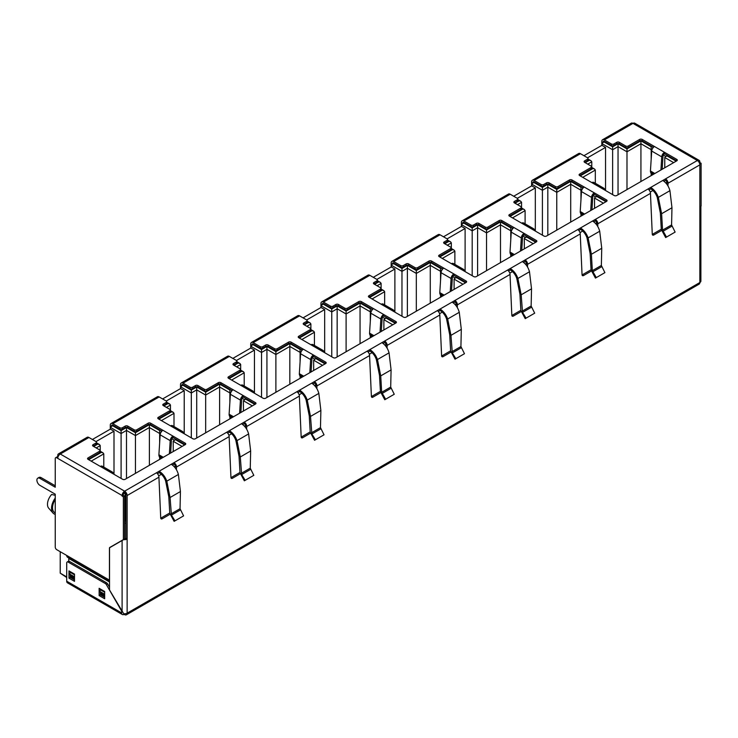 <?xml version="1.0" encoding="UTF-8"?>
<svg xmlns="http://www.w3.org/2000/svg" width="738" height="738" viewBox="0 0 738 738"><rect width="100%" height="100%" fill="white"/><g stroke="black" fill="none" stroke-linecap="round" stroke-linejoin="round"><path stroke-width="1.11" d="M55.249 495.327L51.651 494.46A9.991 5.766 120 0 0 47.481 504.303A9.991 5.766 120 0 0 48.69 508.178L52.998 513.039A12.085 6.974 120 0 0 55.249 514.349M55.249 498.067A12.085 6.974 120 0 0 51.531 508.353A12.085 6.974 120 0 0 52.998 513.039M60.221 551.701L60.221 573.158L66.706 577.503M114.003 474.313L114.003 431.186L110.386 429.101L92.388 439.488M110.386 429.101L110.386 427.357L112.979 425.263M184.223 433.769L184.223 390.651L180.607 388.557L162.609 398.944M180.607 388.557L180.607 386.813L183.199 384.719M254.444 393.234L254.444 350.107L250.828 348.013L232.83 358.41M250.828 348.013L250.828 346.279L253.42 344.176M324.665 352.69L324.665 309.563L321.048 307.478L303.05 317.866M321.048 307.478L321.048 305.735L323.641 303.632M394.885 312.146L394.885 269.029L391.269 266.935L373.271 277.322M391.269 266.935L392.007 264.167L393.778 263.743L401.97 268.475L407.376 265.357L416.324 270.523L430.272 262.47L440.531 268.383L441.13 268.042M465.106 271.612L465.106 228.485L461.49 226.391L443.492 236.787M461.49 226.391L462.228 223.623L463.999 223.199L472.191 227.931L477.597 224.813L486.545 229.979L500.493 221.926L510.751 227.848L511.351 227.498M535.327 231.068L535.327 187.941L531.711 185.856L513.713 196.243M531.711 185.856L532.439 183.089L534.22 182.664L542.412 187.387L547.817 184.269L556.766 189.435L570.714 181.382L580.963 187.304L581.572 186.954M605.547 190.524L605.547 147.397L601.931 145.312L583.933 155.7M601.931 145.312L602.66 142.545L604.44 142.12L612.632 146.853L618.038 143.735L626.986 148.892L640.935 140.838L651.184 146.761L651.792 146.41M55.249 499.515A10.664 6.153 120 0 0 54.741 512.652L55.249 512.947M96.014 441.582L114.003 431.186M166.234 401.038L184.223 390.651M236.455 360.495L254.444 350.107M306.667 319.96L324.665 309.563M376.887 279.416L394.885 269.029M447.108 238.872L465.106 228.485M517.329 198.328L535.327 187.941M587.549 157.794L605.547 147.397M125.866 521.498L124.611 520.779M651.184 175.607L651.184 173.679M651.184 159.14L651.184 146.761M640.935 181.53L640.935 140.838M652.696 174.74L651.267 173.882L650.612 172.249A3.911 2.26 120 0 1 650.436 170.976L651.7 151.041A3.911 2.26 120 0 1 654.458 146.502L642.189 139.417A1.78 1.024 0 0 0 639.68 139.417L628.241 146.023A1.78 1.024 180 0 1 625.732 146.023L619.293 142.305A1.78 1.024 0 0 0 616.784 142.305L613.887 143.975A1.78 1.024 180 0 1 611.378 143.975L604.339 139.916A3.552 2.048 -120 0 0 602.559 139.74A3.552 2.048 -120 0 0 601.83 141.364L601.83 145.368M664.763 167.775L664.763 157.498L665.491 156.474L667.272 156.05L676.165 161.188M595.317 183.301L595.317 170.081L594.579 169.057L591.562 167.913M591.775 167.434L591.775 161.797L591.037 160.773L588.02 159.629M612.632 194.62L612.632 146.853M618.038 194.749L618.038 143.735M626.986 189.583L626.986 148.892M159.648 459.396L159.648 457.468M159.648 442.929L159.648 433.455L149.39 427.533L135.441 435.586L126.493 430.42L121.097 433.538L110.386 427.357M149.39 465.318L149.39 424.627L159.648 430.549L159.648 433.455L160.7 432.846M173.218 451.564L173.218 441.287L175.847 439.211M103.781 467.089L103.781 453.87L91.189 461.139M100.23 451.222L100.23 445.586L96.189 447.92M121.097 478.409L121.097 430.641L126.493 427.514L126.493 478.538M135.441 473.372L135.441 432.68L149.39 424.627M229.869 418.852L229.869 416.924M229.869 402.394L229.869 392.911L219.61 386.989L205.662 395.042L196.714 389.876L191.317 392.994L180.607 386.813M219.61 424.774L219.61 384.092L229.869 390.005L229.869 392.911L230.92 392.302M243.439 411.02L243.439 400.743L246.068 398.668M174.002 426.546L174.002 413.326L161.41 420.595M170.45 410.679L170.45 405.042L166.41 407.376M191.317 437.865L191.317 390.098L196.714 386.98L196.714 437.994M205.662 432.828L205.662 392.146L219.61 384.092M300.089 378.317L300.089 376.38M300.089 361.851L300.089 352.367L289.831 346.454L275.883 354.508L266.935 349.342L261.538 352.46L250.828 346.279M289.831 384.23L289.831 343.548L300.089 349.471L300.089 352.367L301.141 351.758M311.085 371.97L311.906 358.945A2.131 1.227 -60 0 1 313.41 356.463L325.67 363.539A1.78 1.024 0 0 0 326.196 362.819A1.78 1.024 0 0 0 325.67 362.09L303.355 349.203A3.911 2.26 120 0 0 300.597 353.751L299.342 373.686A3.911 2.26 120 0 0 299.508 374.959L300.172 376.583L301.593 377.413M313.659 370.476L313.659 360.209L316.288 358.124M244.213 386.002L244.213 372.782L231.631 380.052M240.671 370.144L240.671 364.498L236.63 366.841M261.538 397.321L261.538 349.554L266.935 346.436L266.935 397.45M275.883 392.284L275.883 351.602L289.831 343.548M370.31 337.773L370.31 335.845M370.31 321.307L370.31 311.833L360.052 305.91L346.104 313.964L337.155 308.798L331.749 311.916L321.048 305.735M360.052 343.696L360.052 303.004L370.31 308.927L370.31 311.833L371.362 311.224M383.88 329.941L383.88 319.665L386.509 317.589M314.434 345.458L314.434 332.248L301.842 339.517M310.892 329.6L310.892 323.964L306.851 326.297M331.749 356.786L331.749 309.019L337.155 305.892L337.155 356.915M346.104 351.749L346.104 311.058L360.052 303.004M440.531 297.229L440.531 295.301M440.531 280.763L440.531 268.383M430.272 303.152L430.272 262.47M454.101 289.397L454.101 279.121L454.839 278.097L456.61 277.673L465.512 282.811M384.655 304.923L384.655 291.704L383.917 290.68L380.909 289.536M381.112 289.056L381.112 283.42L380.374 282.396L377.358 281.252M401.97 316.242L401.97 268.475M407.376 316.371L407.376 265.357M416.324 311.205L416.324 270.523M510.751 256.695L510.751 254.758M510.751 240.228L510.751 227.848M500.493 262.608L500.493 221.926M521.738 250.339L522.559 237.313A2.131 1.227 -60 0 1 524.063 234.841L536.332 241.916A1.78 1.024 0 0 0 536.849 241.197A1.78 1.024 0 0 0 536.332 240.468L514.017 227.581A3.911 2.26 120 0 0 511.259 232.129L510.004 252.064A3.911 2.26 120 0 0 510.17 253.328L510.825 254.961L512.255 255.782M524.321 248.854L524.321 238.586L525.05 237.553L526.831 237.129L535.733 242.267M454.876 264.379L454.876 251.16L454.138 250.136L451.121 248.992M451.333 248.512L451.333 242.876L450.595 241.852L447.579 240.708M472.191 275.698L472.191 227.931M477.597 275.827L477.597 224.813M486.545 270.661L486.545 229.979M580.963 216.151L580.963 214.223M580.963 199.684L580.963 187.304M570.714 222.073L570.714 181.382M594.542 208.319L594.542 198.042L595.271 197.018L597.051 196.594L605.944 201.723M525.096 223.835L525.096 210.625L524.358 209.592L521.342 208.457M521.554 207.978L521.554 202.332L520.816 201.308L517.799 200.173M542.412 235.154L542.412 187.387M547.817 235.293L547.817 184.269M556.766 230.127L556.766 189.435M324.166 303.936L321.786 304.711M371.814 309.102L371.814 310.412M386.998 317.866L384.618 318.641M454.839 278.097L456.73 277.045M442.034 269.868L442.034 268.558M299.333 338.059L311.925 330.79L313.705 331.224L314.434 332.248M304.333 324.849L308.383 322.506L310.154 322.93L310.892 323.964M253.946 344.48L251.566 345.255M301.593 349.646L301.593 350.956M316.777 358.41L314.397 359.185M525.05 237.553L526.95 236.501M512.255 229.333L512.255 228.024M229.112 378.603L241.704 371.334L243.485 371.758L244.213 372.782M234.112 365.384L238.162 363.05L239.942 363.474L240.671 364.498M183.725 385.015L181.345 385.789M231.372 390.181L231.372 391.491M246.557 398.944L244.177 399.719M595.271 197.018L597.171 195.957M582.476 188.79L582.476 187.48M158.891 419.147L171.484 411.878L173.264 412.302L174.002 413.326M163.891 405.928L167.941 403.594L169.722 404.018L170.45 405.042M113.504 425.558L111.124 426.333M161.152 430.724L161.152 432.034M176.336 439.488L173.956 440.263M665.491 156.474L667.392 155.423M652.696 148.246L652.696 146.936M88.671 459.691L101.263 452.422L103.043 452.846L103.781 453.87M93.671 446.472L97.72 444.128L99.501 444.553L100.23 445.586M125.866 523.528L124.611 522.808M109.528 581.489L67.518 557.236A3.911 2.26 -60 0 1 66.706 555.446L56.752 549.699A2.131 1.227 60 0 1 55.249 547.089L55.249 494.192L39.917 485.346A4.262 2.463 60 0 1 36.9 480.115A4.262 2.463 60 0 1 37.786 478.169L39.04 477.44A4.262 2.463 60 0 1 41.171 477.652L55.249 485.779M37.786 478.169A4.262 2.463 60 0 1 39.917 478.381L55.249 487.228L55.249 458.667A2.131 1.227 60 0 1 55.691 457.698A2.131 1.227 60 0 1 56.752 457.8L57.758 458.381A3.552 2.048 -60 0 1 60.276 454.027A3.552 2.048 -120 0 0 58.496 453.852A3.552 2.048 -120 0 0 57.758 455.475L57.758 456.951M176.4 469.645L176.511 467.016A3.552 2.048 -120 0 0 174.002 462.661L171.234 464.257C174.712 466.481 177.092 469.885 178.393 474.469L180.432 491.536L180.044 508.713L183.587 515.88L174.961 520.862L171.428 515.106L170.063 497.523L166.806 481.167C165.211 476.748 162.664 473.436 159.168 471.222L159.224 472.643C162.166 474.506 164.316 477.292 165.653 481.01L168.808 496.822L169.768 513.214L174.122 521.351L174.961 520.862M246.621 429.101L246.732 426.472A3.552 2.048 -120 0 0 244.213 422.118L241.455 423.713C244.924 425.937 247.313 429.341 248.614 433.926L250.652 450.992L250.256 468.169L253.807 475.337L245.182 480.318L241.649 474.562L240.284 456.979L237.027 440.623C235.422 436.204 232.885 432.892 229.389 430.678L229.444 432.099C232.387 433.962 234.536 436.748 235.874 440.466L239.029 456.278L239.988 472.68L244.333 480.807L245.182 480.318M316.842 388.557L316.953 385.928A3.552 2.048 -120 0 0 314.434 381.583L311.676 383.179C315.144 385.393 317.534 388.797 318.834 393.391L320.873 410.457L320.476 427.625L324.028 434.802L315.403 439.774L311.87 434.018L310.504 416.435L307.248 400.079C305.643 395.669 303.106 392.348 299.61 390.144L299.665 391.555C302.608 393.419 304.748 396.214 306.095 399.931L309.25 415.743L310.209 432.136L314.554 440.263L315.403 439.774M387.063 348.013L387.173 345.393A3.552 2.048 -120 0 0 384.655 341.039L381.897 342.635C385.365 344.858 387.754 348.262 389.055 352.847L391.085 369.913L390.697 387.09L394.249 394.258L385.623 399.24L381.684 392.293L380.725 375.891L377.469 359.535C375.863 355.126 373.317 351.814 369.83 349.6L369.886 351.02C372.828 352.875 374.969 355.67 376.315 359.388L379.47 375.199L380.43 391.592L384.775 399.728L385.623 399.24M457.283 307.478L457.394 304.849A3.552 2.048 -120 0 0 454.876 300.495L452.117 302.091C455.586 304.314 457.975 307.718 459.276 312.303L461.305 329.369L460.918 346.546L464.47 353.714L455.844 358.696L452.311 352.939L450.946 335.356L447.68 319C446.084 314.582 443.538 311.27 440.051 309.056L440.106 310.477C443.049 312.34 445.189 315.126 446.536 318.844L449.691 334.655L450.65 351.057L454.995 359.185L455.844 358.696M527.504 266.935L527.615 264.305A3.552 2.048 -120 0 0 525.096 259.951L522.329 261.556C525.807 263.77 528.196 267.174 529.497 271.769L531.526 288.826L531.139 306.002L534.69 313.18L526.065 318.152L522.532 312.395L521.166 294.813L517.901 278.457C516.305 274.047 513.759 270.726 510.272 268.521L510.327 269.933C513.27 271.796 515.41 274.591 516.757 278.309L519.912 294.111L520.871 310.514L525.216 318.641L526.065 318.152M597.715 226.391L597.835 223.771A3.552 2.048 -120 0 0 595.317 219.417L592.549 221.013C596.027 223.236 598.417 226.64 599.717 231.225L601.747 248.291L601.359 265.459L604.902 272.636L596.286 277.608L592.346 270.671L591.387 254.269L588.121 237.913C586.525 233.503 583.979 230.191 580.492 227.977L580.548 229.389C583.49 231.252 585.631 234.047 586.978 237.765L590.132 253.577L591.083 269.97L595.437 278.097L596.286 277.608M157.443 473.676L159.224 472.643L157.443 473.676M121.669 610.981L121.595 612.891A3.552 2.048 120 0 0 122.333 614.514A3.552 2.048 120 0 0 124.113 614.339L124.611 614.625A3.552 2.048 -120 0 0 126.392 614.8A3.552 2.048 -120 0 0 127.13 613.177A3.552 2.048 180 0 1 123.689 613.712L109.824 590.474A1.421 0.821 60 0 1 109.528 589.477L109.528 548.242A1.421 0.821 60 0 1 109.824 547.596L125.866 538.334L127.13 539.054L127.13 495.53A3.552 2.048 -120 0 0 124.611 491.176A3.552 2.048 120 0 0 122.102 495.53L122.102 496.111L123.357 494.801A1.78 1.024 -60 0 1 124.611 492.624L124.611 491.176L171.234 464.257M227.655 433.132L229.444 432.099L227.655 433.132M175.192 467.846L175.257 466.287A1.78 1.024 -120 0 0 174.002 464.11L174.002 462.661L241.455 423.713M297.875 392.588L299.665 391.555L297.875 392.588M245.413 427.311L245.477 425.752A1.78 1.024 -120 0 0 244.213 423.575L244.213 422.118L311.676 383.179M368.096 352.054L369.886 351.02L368.096 352.054M315.624 386.767L315.698 385.208A1.78 1.024 -120 0 0 314.434 383.031L314.434 381.583L381.897 342.635M438.317 311.51L440.106 310.477L438.317 311.51M385.845 346.223L385.919 344.664A1.78 1.024 -120 0 0 384.655 342.487L384.655 341.039L452.117 302.091M508.537 270.966L510.327 269.933L508.537 270.966M456.066 305.68L456.13 304.121A1.78 1.024 -120 0 0 454.876 301.943L454.876 300.495L522.329 261.556M578.758 230.422L580.548 229.389L578.758 230.422M526.286 265.145L526.351 263.586A1.78 1.024 -120 0 0 525.096 261.409L525.096 259.951L592.549 221.013M226.621 432.274A3.552 2.048 60 0 1 229.14 436.628L230.948 477.458A2.131 1.227 120 0 0 231.391 478.353A2.131 1.227 120 0 0 232.461 478.242L240.21 473.768M296.842 391.74A3.552 2.048 60 0 1 299.36 396.094L301.169 436.924A2.131 1.227 120 0 0 301.611 437.809A2.131 1.227 120 0 0 302.681 437.708L310.421 433.234M367.063 351.196A3.552 2.048 60 0 1 369.581 355.55L371.389 396.38A2.131 1.227 120 0 0 371.832 397.265A2.131 1.227 120 0 0 372.893 397.164L380.642 392.69M437.283 310.652A3.552 2.048 60 0 1 439.802 315.006L441.61 355.836A2.131 1.227 120 0 0 442.053 356.731A2.131 1.227 120 0 0 443.114 356.62L450.863 352.146M507.504 270.117A3.552 2.048 60 0 1 510.023 274.462L511.831 315.292A2.131 1.227 120 0 0 512.273 316.187A2.131 1.227 120 0 0 513.334 316.076L521.083 311.611M577.725 229.573A3.552 2.048 60 0 1 580.234 233.928L582.051 274.757A2.131 1.227 120 0 0 582.494 275.643A2.131 1.227 120 0 0 583.555 275.542L591.304 271.067M596.507 224.601L596.572 223.042A1.78 1.024 -120 0 0 595.317 220.865L595.317 219.417L647.946 189.029A3.552 2.048 60 0 1 650.455 193.384L652.272 234.214A2.131 1.227 120 0 0 652.715 235.099A2.131 1.227 120 0 0 653.776 234.998L661.525 230.524M667.936 185.856L668.047 183.227A3.552 2.048 -120 0 0 665.538 178.873L662.77 180.469C666.248 182.692 668.637 186.096 669.938 190.681L671.967 207.747L671.58 224.924L675.122 232.092L666.506 237.073L662.558 230.127L661.608 213.734L658.342 197.378C656.746 192.959 654.2 189.648 650.713 187.434L650.768 188.854C653.711 190.718 655.851 193.504 657.198 197.221L660.353 213.033L661.303 229.426L665.658 237.562L666.506 237.073M648.979 189.887L650.768 188.854L648.979 189.887M647.946 189.029L662.77 180.469M699.338 162.84L699.845 161.973A3.552 2.048 120 0 0 699.107 160.34A3.552 2.048 120 0 0 697.327 160.515A3.552 2.048 60 0 1 699.845 164.869L668.047 183.227L666.792 182.498A1.78 1.024 -120 0 0 665.538 180.321L665.538 178.873L697.327 160.515L632.992 123.375A3.552 2.048 -120 0 0 631.211 123.2L602.559 139.74M236.4 363.373A1.78 1.024 0 0 0 236.926 362.644L236.926 361.196A1.78 1.024 180 0 1 236.4 361.915L233.512 363.585A1.78 1.024 0 0 0 232.987 364.314A1.78 1.024 0 0 0 233.512 365.033L236.4 363.373L236.4 361.915M239.942 371.657A1.78 1.024 0 0 0 240.468 370.928L240.468 369.48A1.78 1.024 180 0 1 239.942 370.199L228.512 376.804A1.78 1.024 0 0 0 227.987 377.533A1.78 1.024 0 0 0 228.512 378.253L239.942 371.657L239.942 370.199M253.235 344.074A1.78 1.024 -120 0 0 252.35 343.982A1.78 1.024 -120 0 0 251.981 344.794L253.235 344.074L260.274 348.133A1.78 1.024 0 0 0 262.793 348.133L265.68 346.463A1.78 1.024 180 0 1 268.189 346.463L274.628 350.181A1.78 1.024 0 0 0 277.137 350.181L288.576 343.576A1.78 1.024 180 0 1 291.086 343.576L302.303 350.052M306.621 322.829A1.78 1.024 0 0 0 307.146 322.1L307.146 320.652A1.78 1.024 180 0 1 306.621 321.381L303.733 323.05A1.78 1.024 0 0 0 303.207 323.77A1.78 1.024 0 0 0 303.733 324.499L306.621 322.829L306.621 321.381M310.163 331.113A1.78 1.024 0 0 0 310.689 330.384L310.689 328.936A1.78 1.024 180 0 1 310.163 329.665L298.733 336.26A1.78 1.024 0 0 0 298.207 336.989A1.78 1.024 0 0 0 298.733 337.718L310.163 331.113L310.163 329.665M381.306 331.427L382.127 318.401A2.131 1.227 -60 0 1 383.631 315.919L395.891 323.004A1.78 1.024 0 0 0 396.417 322.275A1.78 1.024 0 0 0 395.891 321.547L383.631 314.471A3.911 2.26 120 0 0 380.873 319.01L380.042 332.155M323.456 303.53A1.78 1.024 -120 0 0 322.571 303.438A1.78 1.024 -120 0 0 322.202 304.259L323.456 303.53L330.495 307.589A1.78 1.024 0 0 0 333.013 307.589L335.901 305.919A1.78 1.024 180 0 1 338.41 305.919L344.849 309.637A1.78 1.024 0 0 0 347.358 309.637L358.797 303.032A1.78 1.024 180 0 1 361.306 303.032L372.524 309.508M376.841 282.285A1.78 1.024 0 0 0 377.358 281.565L377.358 280.108A1.78 1.024 180 0 1 376.841 280.837L373.954 282.506A1.78 1.024 0 0 0 373.428 283.226A1.78 1.024 0 0 0 373.954 283.955L376.841 282.285L376.841 280.837M380.384 290.569A1.78 1.024 0 0 0 380.909 289.849L380.909 288.392A1.78 1.024 180 0 1 380.384 289.121L368.954 295.726A1.78 1.024 0 0 0 368.428 296.445A1.78 1.024 0 0 0 368.954 297.174L380.384 290.569L380.384 289.121M451.527 290.883L452.348 277.857A2.131 1.227 -60 0 1 453.852 275.385L466.112 282.46A1.78 1.024 0 0 0 466.628 281.731A1.78 1.024 0 0 0 466.112 281.012L453.852 273.927A3.911 2.26 120 0 0 451.093 278.475L450.263 291.611M393.677 262.986A1.78 1.024 -120 0 0 392.791 262.903A1.78 1.024 -120 0 0 392.422 263.715L393.677 262.986L400.716 267.055A1.78 1.024 0 0 0 403.234 267.055L406.121 265.385A1.78 1.024 180 0 1 408.631 265.385L415.07 269.093A1.78 1.024 0 0 0 417.579 269.093L429.018 262.497A1.78 1.024 180 0 1 431.527 262.497L442.745 268.973M447.062 241.75A1.78 1.024 0 0 0 447.579 241.022L447.579 239.573A1.78 1.024 180 0 1 447.062 240.293L444.175 241.963A1.78 1.024 0 0 0 443.649 242.691A1.78 1.024 0 0 0 444.175 243.411L447.062 241.75L447.062 240.293M450.604 250.034A1.78 1.024 0 0 0 451.121 249.306L451.121 247.857A1.78 1.024 180 0 1 450.604 248.577L439.165 255.182A1.78 1.024 0 0 0 438.649 255.911A1.78 1.024 0 0 0 439.165 256.63L450.604 250.034L450.604 248.577M463.898 222.452A1.78 1.024 -120 0 0 463.012 222.359A1.78 1.024 -120 0 0 462.643 223.171L463.898 222.452L470.936 226.511A1.78 1.024 0 0 0 473.455 226.511L476.342 224.841A1.78 1.024 180 0 1 478.851 224.841L485.29 228.559A1.78 1.024 0 0 0 487.8 228.559L499.239 221.953A1.78 1.024 180 0 1 501.748 221.953L512.965 228.429M517.283 201.206A1.78 1.024 0 0 0 517.799 200.478L517.799 199.029A1.78 1.024 180 0 1 517.283 199.758L514.395 201.419A1.78 1.024 0 0 0 513.869 202.147A1.78 1.024 0 0 0 514.395 202.876L517.283 201.206L517.283 199.758M520.825 209.491A1.78 1.024 0 0 0 521.342 208.762L521.342 207.313A1.78 1.024 180 0 1 520.825 208.042L509.386 214.638A1.78 1.024 0 0 0 508.869 215.367A1.78 1.024 0 0 0 509.386 216.096L520.825 209.491L520.825 208.042M591.959 209.804L592.78 196.778A2.131 1.227 -60 0 1 594.284 194.297L606.553 201.382A1.78 1.024 0 0 0 607.07 200.653A1.78 1.024 0 0 0 606.553 199.924L594.284 192.849A3.911 2.26 120 0 0 591.535 197.387L590.704 210.533M534.118 181.908A1.78 1.024 -120 0 0 533.233 181.816A1.78 1.024 -120 0 0 532.864 182.627L534.118 181.908L541.157 185.967A1.78 1.024 0 0 0 543.666 185.967L546.563 184.297A1.78 1.024 180 0 1 549.072 184.297L555.511 188.015A1.78 1.024 0 0 0 558.02 188.015L569.459 181.41A1.78 1.024 180 0 1 571.968 181.41L583.186 187.886M587.503 160.663A1.78 1.024 0 0 0 588.02 159.934L588.02 158.486A1.78 1.024 180 0 1 587.503 159.214L584.607 160.884A1.78 1.024 0 0 0 584.09 161.604A1.78 1.024 0 0 0 584.607 162.332L587.503 160.663L587.503 159.214M591.046 168.947A1.78 1.024 0 0 0 591.562 168.227L591.562 166.77A1.78 1.024 180 0 1 591.046 167.498L579.607 174.103A1.78 1.024 0 0 0 579.09 174.823A1.78 1.024 0 0 0 579.607 175.552L591.046 168.947L591.046 167.498M662.18 169.26L663.001 156.235A2.131 1.227 -60 0 1 664.504 153.753L676.774 160.838A1.78 1.024 0 0 0 677.29 160.109A1.78 1.024 0 0 0 676.774 159.39L664.504 152.305A3.911 2.26 120 0 0 661.746 156.853L660.925 169.989M603.084 142.305L603.084 142.093A1.78 1.024 60 0 1 603.453 141.281A1.78 1.024 60 0 1 604.339 141.364L611.378 145.432A1.78 1.024 0 0 0 613.887 145.432L616.784 143.762A1.78 1.024 180 0 1 619.293 143.762L625.732 147.471A1.78 1.024 0 0 0 628.241 147.471L639.68 140.875A1.78 1.024 180 0 1 642.189 140.875L653.407 147.351M663.942 181.244L665.538 180.321L663.942 181.244M593.721 221.787L595.317 220.865L593.721 221.787M523.5 262.331L525.096 261.409L523.5 262.331M453.28 302.875L454.876 301.943L453.28 302.875M383.059 343.41L384.655 342.487L383.059 343.41M312.838 383.954L314.434 383.031L312.838 383.954M242.618 424.498L244.213 423.575L242.618 424.498M172.397 465.032L174.002 464.11L172.397 465.032M96.484 442.274L96.484 443.722A1.78 1.024 180 0 1 95.958 444.451L93.071 446.121A1.78 1.024 180 0 1 92.554 445.392A1.78 1.024 180 0 1 93.071 444.673L95.958 443.003A1.78 1.024 0 0 0 96.484 442.274A1.78 1.024 0 0 0 95.958 441.545L88.92 437.486A3.552 2.048 60 0 0 87.149 437.311L58.496 453.852M100.027 450.558L100.027 452.016A1.78 1.024 180 0 1 99.501 452.735L88.071 459.34A1.78 1.024 180 0 1 87.545 458.612A1.78 1.024 180 0 1 88.071 457.892L99.501 451.287A1.78 1.024 0 0 0 100.027 450.558A1.78 1.024 0 0 0 99.501 449.839L93.071 446.121L93.071 444.673M169.38 453.778L170.21 440.641A3.911 2.26 -60 0 1 172.969 436.093L185.229 443.178A1.78 1.024 180 0 1 185.755 443.898A1.78 1.024 180 0 1 185.229 444.627L172.969 437.542A2.131 1.227 120 0 0 171.465 440.023L170.644 453.049M161.862 431.13L150.653 424.664A1.78 1.024 0 0 0 148.135 424.664L136.705 431.26A1.78 1.024 180 0 1 134.187 431.26L127.757 427.551A1.78 1.024 0 0 0 125.239 427.551L122.351 429.212A1.78 1.024 180 0 1 119.833 429.212L112.803 425.153L111.539 425.881A1.78 1.024 60 0 1 111.908 425.07A1.78 1.024 60 0 1 112.803 425.153M166.179 403.907A1.78 1.024 0 0 0 166.705 403.188L166.705 401.73A1.78 1.024 180 0 1 166.179 402.459L163.292 404.129A1.78 1.024 0 0 0 162.766 404.858A1.78 1.024 0 0 0 163.292 405.577L166.179 403.907L166.179 402.459M169.722 412.191A1.78 1.024 0 0 0 170.247 411.472L170.247 410.024A1.78 1.024 180 0 1 169.722 410.743L158.292 417.348A1.78 1.024 0 0 0 157.766 418.068A1.78 1.024 0 0 0 158.292 418.797L169.722 412.191L169.722 410.743M240.865 412.505L241.686 399.479A2.131 1.227 -60 0 1 243.189 397.007L255.449 404.083A1.78 1.024 0 0 0 255.975 403.363A1.78 1.024 0 0 0 255.449 402.634L243.189 395.55A3.911 2.26 120 0 0 240.431 400.097L239.601 413.234M183.024 384.609A1.78 1.024 -120 0 0 182.129 384.526A1.78 1.024 -120 0 0 181.76 385.337L183.024 384.609L190.053 388.677A1.78 1.024 0 0 0 192.572 388.677L195.459 387.007A1.78 1.024 180 0 1 197.978 387.007L204.408 390.725A1.78 1.024 0 0 0 206.917 390.725L218.356 384.12A1.78 1.024 180 0 1 220.865 384.12L232.083 390.596M604.699 190.035L604.68 189.795A3.911 2.26 120 0 0 603.878 188.245A3.911 2.26 120 0 0 601.931 188.439L614.191 195.515A1.78 1.024 0 0 0 616.71 195.515L676.774 160.838L676.774 159.39M579.607 174.103L579.607 175.552L591.876 182.627A3.911 2.26 120 0 1 593.832 182.434L603.878 188.245M584.607 160.884L584.607 162.332L591.046 166.05A1.78 1.024 180 0 1 591.562 166.77M531.609 185.911L531.609 181.908A3.552 2.048 60 0 1 532.347 180.275L578.684 153.522A3.552 2.048 60 0 1 580.465 153.698L587.503 157.766A1.78 1.024 180 0 1 588.02 158.486M594.284 194.297L594.284 192.849L571.968 179.961A1.78 1.024 0 0 0 569.459 179.961L558.02 186.566A1.78 1.024 180 0 1 555.511 186.566L549.072 182.849A1.78 1.024 0 0 0 546.563 182.849L543.666 184.518A1.78 1.024 180 0 1 541.157 184.518L534.118 180.459L580.465 153.698M534.478 230.579L534.46 230.339A3.911 2.26 120 0 0 533.666 228.78A3.911 2.26 120 0 0 531.711 228.974L543.971 236.059A1.78 1.024 0 0 0 546.489 236.059L606.553 201.382L606.553 199.924M509.386 214.638L509.386 216.096L521.655 223.171A3.911 2.26 120 0 1 523.611 222.977L533.666 228.78M514.395 201.419L514.395 202.876L520.825 206.585A1.78 1.024 180 0 1 521.342 207.313M514.017 227.581L501.748 220.505A1.78 1.024 0 0 0 499.239 220.505L487.8 227.101A1.78 1.024 180 0 1 485.29 227.101L478.851 223.393A1.78 1.024 0 0 0 476.342 223.393L473.455 225.062A1.78 1.024 180 0 1 470.936 225.062L463.898 220.994L510.244 194.242L517.283 198.301A1.78 1.024 180 0 1 517.799 199.029M464.257 271.123L464.248 270.874A3.911 2.26 120 0 0 463.446 269.324A3.911 2.26 120 0 0 461.49 269.518L473.75 276.602A1.78 1.024 0 0 0 476.268 276.602L536.332 241.916L536.332 240.468M439.165 255.182L439.165 256.63L451.435 263.715A3.911 2.26 120 0 1 453.39 263.521L463.446 269.324M444.175 241.963L444.175 243.411L450.604 247.129A1.78 1.024 180 0 1 451.121 247.857M453.852 275.385L453.852 273.927L431.527 261.04A1.78 1.024 0 0 0 429.018 261.04L417.579 267.645A1.78 1.024 180 0 1 415.07 267.645L408.631 263.927A1.78 1.024 0 0 0 406.121 263.927L403.234 265.597A1.78 1.024 180 0 1 400.716 265.597L393.677 261.538L440.023 234.785L447.062 238.844A1.78 1.024 180 0 1 447.579 239.573M394.037 311.657L394.027 311.418A3.911 2.26 120 0 0 393.225 309.868A3.911 2.26 120 0 0 391.269 310.061L403.529 317.137A1.78 1.024 0 0 0 406.048 317.137L466.112 282.46L466.112 281.012M368.954 295.726L368.954 297.174L381.214 304.259A3.911 2.26 120 0 1 383.17 304.065L393.225 309.868M373.954 282.506L373.954 283.955L380.384 287.672A1.78 1.024 180 0 1 380.909 288.392M383.631 315.919L383.631 314.471L361.306 301.584A1.78 1.024 0 0 0 358.797 301.584L347.358 308.189A1.78 1.024 180 0 1 344.849 308.189L338.41 304.471A1.78 1.024 0 0 0 335.901 304.471L333.013 306.141A1.78 1.024 180 0 1 330.495 306.141L323.456 302.082L369.803 275.32L376.841 279.388A1.78 1.024 180 0 1 377.358 280.108M323.816 352.201L323.807 351.961A3.911 2.26 120 0 0 323.004 350.402A3.911 2.26 120 0 0 321.048 350.596L333.308 357.681A1.78 1.024 0 0 0 335.827 357.681L395.891 323.004L395.891 321.547M298.733 336.26L298.733 337.718L310.993 344.794A3.911 2.26 120 0 1 312.949 344.6L323.004 350.402M303.733 323.05L303.733 324.499L310.163 328.207A1.78 1.024 180 0 1 310.689 328.936M303.355 349.203L291.086 342.128A1.78 1.024 0 0 0 288.576 342.128L277.137 348.733A1.78 1.024 180 0 1 274.628 348.733L268.189 345.015A1.78 1.024 0 0 0 265.68 345.015L262.793 346.685A1.78 1.024 180 0 1 260.274 346.685L253.235 342.616L299.582 315.864L306.621 319.923A1.78 1.024 180 0 1 307.146 320.652M253.604 392.745L253.586 392.505A3.911 2.26 120 0 0 252.783 390.946A3.911 2.26 120 0 0 250.828 391.14L263.088 398.225A1.78 1.024 0 0 0 265.606 398.225L325.67 363.539L325.67 362.09M228.512 376.804L228.512 378.253L240.773 385.337A3.911 2.26 120 0 1 242.728 385.144L252.783 390.946M233.512 363.585L233.512 365.033L239.942 368.751A1.78 1.024 180 0 1 240.468 369.48M243.189 397.007L243.189 395.55L220.865 382.671A1.78 1.024 0 0 0 218.356 382.671L206.917 389.267A1.78 1.024 180 0 1 204.408 389.267L197.978 385.559A1.78 1.024 0 0 0 195.459 385.559L192.572 387.219A1.78 1.024 180 0 1 190.053 387.219L183.024 383.16L229.361 356.408L236.4 360.467A1.78 1.024 180 0 1 236.926 361.196M183.384 433.28L183.365 433.04A3.911 2.26 120 0 0 182.563 431.49A3.911 2.26 120 0 0 180.607 431.684L192.876 438.759A1.78 1.024 0 0 0 195.386 438.759L255.449 404.083L255.449 402.634M158.292 417.348L158.292 418.797L170.552 425.881A3.911 2.26 120 0 1 172.507 425.688L182.563 431.49M163.292 404.129L163.292 405.577L169.722 409.295A1.78 1.024 180 0 1 170.247 410.024M119.833 429.212L119.833 427.763L112.803 423.704L159.14 396.943L166.179 401.011A1.78 1.024 180 0 1 166.705 401.73M119.833 427.763A1.78 1.024 0 0 0 122.351 427.763L125.239 426.094A1.78 1.024 180 0 1 127.757 426.094L134.187 429.811A1.78 1.024 0 0 0 136.705 429.811L148.135 423.206A1.78 1.024 180 0 1 150.653 423.206L162.913 430.291A3.911 2.26 -60 0 0 160.155 434.83L158.901 454.765A3.911 2.26 -60 0 0 159.067 456.038L159.731 457.671L161.188 458.51M185.229 443.178L185.229 444.627L125.165 479.303A1.78 1.024 180 0 1 122.656 479.303L110.386 472.228A3.911 2.26 -60 0 1 112.342 472.034A3.911 2.26 -60 0 1 113.145 473.584L113.163 473.824M110.386 472.228L88.071 459.34L88.071 457.892M112.803 423.704A3.552 2.048 -120 0 0 111.023 423.529A3.552 2.048 -120 0 0 110.285 425.153L110.285 429.156M532.347 180.275A3.552 2.048 60 0 1 534.118 180.459M510.244 194.242A3.552 2.048 -120 0 0 508.464 194.066L462.126 220.819A3.552 2.048 60 0 1 463.898 220.994M461.388 226.455L461.388 222.452A3.552 2.048 60 0 1 462.126 220.819M440.023 234.785A3.552 2.048 -120 0 0 438.243 234.601L391.906 261.363A3.552 2.048 60 0 1 393.677 261.538M391.168 266.99L391.168 262.986A3.552 2.048 60 0 1 391.906 261.363M369.803 275.32A3.552 2.048 -120 0 0 368.031 275.145L321.685 301.907A3.552 2.048 60 0 1 323.456 302.082M320.947 307.534L320.947 303.53A3.552 2.048 60 0 1 321.685 301.907M299.582 315.864A3.552 2.048 -120 0 0 297.811 315.689L251.464 342.441A3.552 2.048 60 0 1 253.235 342.616M250.726 348.078L250.726 344.074A3.552 2.048 60 0 1 251.464 342.441M229.361 356.408A3.552 2.048 -120 0 0 227.59 356.233L181.244 382.985A3.552 2.048 60 0 1 183.024 383.16M180.506 388.612L180.506 384.609A3.552 2.048 60 0 1 181.244 382.985M159.14 396.943A3.552 2.048 -120 0 0 157.369 396.767L111.023 423.529M123.689 539.589A3.552 2.048 0 0 0 127.13 539.054L127.13 613.177L699.845 282.525L699.845 208.402A3.552 2.048 0 0 0 700.888 206.954L700.888 281.067A3.552 2.048 180 0 1 699.845 282.525A3.552 2.048 60 0 1 699.107 284.148L126.392 614.8M652.291 234.389A2.131 1.227 120 0 0 652.521 234.269L661.294 229.204M666.728 184.057L666.792 182.498L665.87 183.033M125.866 538.334L125.866 494.801A1.78 1.024 60 0 0 124.611 492.624M160.746 518.177A2.131 1.227 120 0 0 160.976 518.058L169.749 512.993M230.966 477.634A2.131 1.227 120 0 0 231.197 477.523L239.97 472.458M301.187 437.09A2.131 1.227 120 0 0 301.418 436.979L310.191 431.914M371.408 396.555A2.131 1.227 120 0 0 371.638 396.435L380.411 391.371M441.628 356.011A2.131 1.227 120 0 0 441.859 355.901L450.632 350.827M511.849 315.467A2.131 1.227 120 0 0 512.08 315.357L520.853 310.292M582.07 274.923A2.131 1.227 120 0 0 582.3 274.813L591.073 269.748M604.339 139.916L632.992 123.375A3.552 2.048 -60 0 1 634.772 123.2L699.107 160.34M699.845 162.554L701.1 163.273L701.1 206.059L699.845 206.788M699.845 208.402L699.845 164.002L701.1 163.273M156.401 472.818A3.552 2.048 60 0 1 158.919 477.172L160.727 518.002A2.131 1.227 120 0 0 161.17 518.888A2.131 1.227 120 0 0 162.24 518.786L169.989 514.312M664.504 153.753L664.504 152.305L654.458 146.502M700.888 206.954A3.552 2.048 0 0 0 700.768 206.419L699.845 206.954M124.113 613.758L124.113 614.339M122.333 614.514L67.444 582.826A3.552 2.048 -60 0 1 66.706 581.193L66.706 562.983A2.131 1.227 60 0 1 67.149 562.015A2.131 1.227 60 0 1 68.219 562.116L105.313 583.537A2.131 1.227 60 0 1 106.383 584.662L121.595 611.018M67.149 562.015L68.403 561.286A2.131 1.227 60 0 1 69.473 561.387L106.567 582.808A2.131 1.227 60 0 1 107.637 583.933L109.528 587.227M104.658 597.3L100.386 594.837L100.386 592.31M100.386 590.363L100.386 589.035M74.501 579.893L70.23 577.42L70.23 574.902M70.23 572.946L70.23 571.618M99.132 588.306L104.658 591.498L104.658 598.758L99.132 595.557L99.132 588.306M68.966 570.898L74.501 574.09L74.501 581.341L68.966 578.149L68.966 570.898M70.23 577.42L68.966 578.149M100.386 594.837L99.132 595.557M102.693 590.363L102.693 591.11M101.438 590.382L101.438 589.644M72.536 572.956L72.536 573.694M71.282 572.974L71.282 572.227M122.102 496.111L123.357 496.831L123.357 539.616L109.759 547.467A1.568 0.904 -120 0 0 109.436 548.186L109.436 580.114L66.706 555.446M162.913 430.291L172.969 436.093L172.969 437.542M100.331 466.416A3.911 2.26 -60 0 1 102.287 466.222L112.342 472.034M55.691 457.698L56.946 456.97A2.131 1.227 60 0 1 57.979 457.062M109.528 580.907A3.911 2.26 -60 0 1 109.436 580.114M110.755 547.061A1.568 0.904 -120 0 1 111.014 546.747L109.759 547.467M123.357 495.382L124.611 496.111L124.611 538.897L123.357 539.782M124.611 496.111L123.357 496.831M68.772 561.184L68.772 558.472A2.131 1.227 120 0 0 68.662 557.891M70.23 576.729L74.501 579.192M100.386 594.136L104.658 596.608M74.501 578.61L71.282 576.756A2.131 1.227 120 0 0 71.06 575.972L69.473 573.924L70.544 572.54L74.501 574.828M74.501 576.83L69.473 573.924M104.658 596.027L101.438 594.173A2.131 1.227 120 0 0 101.217 593.38L99.63 591.332L100.7 589.957L104.658 592.245M104.658 594.238L99.63 591.332M313.41 356.463L313.41 355.015A3.911 2.26 120 0 0 310.652 359.554L309.822 372.69M524.063 234.841L524.063 233.392A3.911 2.26 120 0 0 521.314 237.931L520.484 251.068M584.238 187.046A3.911 2.26 120 0 0 581.479 191.585L580.225 211.52A3.911 2.26 120 0 0 580.391 212.793L581.046 214.417L582.503 215.265M443.796 268.125A3.911 2.26 120 0 0 441.038 272.673L439.783 292.608A3.911 2.26 120 0 0 439.949 293.872L440.604 295.504L442.062 296.344M373.576 308.668A3.911 2.26 120 0 0 370.817 313.207L369.563 333.142A3.911 2.26 120 0 0 369.729 334.415L370.384 336.048L371.841 336.888M233.134 389.747A3.911 2.26 120 0 0 230.376 394.295L229.121 414.23A3.911 2.26 120 0 0 229.287 415.494L229.952 417.127L231.409 417.966M174.334 466.822L175.257 466.287L176.511 467.016L229.14 436.628M244.555 426.278L245.477 425.752L246.732 426.472L299.36 396.094M314.775 385.743L315.698 385.208L316.953 385.928L369.581 355.55M384.996 345.2L385.919 344.664L387.173 345.393L439.802 315.006M455.208 304.656L456.13 304.121L457.394 304.849L510.023 274.462M525.428 264.112L526.351 263.586L527.615 264.305L580.234 233.928M595.649 223.577L596.572 223.042L597.835 223.771L650.455 193.384M585.216 162.683L589.256 160.34M534.819 182.314L534.22 182.664M597.651 196.243L597.051 196.594M509.995 216.437L522.587 209.168M514.995 203.218L519.045 200.884M464.608 222.858L463.999 223.199M527.439 236.787L526.831 237.129M439.774 256.981L452.366 249.712M444.774 243.761L448.824 241.427M394.387 263.392L393.778 263.743M457.219 277.322L456.61 277.673M369.554 297.525L382.146 290.255M374.553 284.305L378.603 281.971M323.558 304.287L331.749 309.019M337.155 305.892L346.104 311.058M370.31 308.927L370.91 308.576M386.389 318.216L395.291 323.355M311.925 330.79L310.689 330.08M308.383 322.506L307.146 321.796M253.337 344.821L261.538 349.554M266.935 346.436L275.883 351.602M300.089 349.471L300.689 349.12M316.168 358.751L325.071 363.889M241.704 371.334L240.468 370.624M238.162 363.05L236.926 362.33M183.116 385.365L191.317 390.098M196.714 386.98L205.662 392.146M229.869 390.005L230.468 389.664M245.948 399.295L254.85 404.433M171.484 411.878L170.247 411.158M167.941 403.594L166.705 402.874M112.905 425.909L121.097 430.641M126.493 427.514L135.441 432.68M159.648 430.549L160.247 430.199M175.727 439.839L184.629 444.977M101.263 452.422L100.027 451.702M97.72 444.128L96.484 443.418M605.04 141.77L604.44 142.12M667.872 155.7L667.272 156.05M580.216 175.902L592.808 168.633M124.611 521.351L125.119 521.065L125.119 493.787L124.012 493.15M60.221 573.158L66.706 576.904M652.945 190.496L650.233 192.064M582.725 231.04L580.013 232.599M512.504 271.584L509.792 273.143M442.283 312.119L439.571 313.687M372.063 352.663L369.36 354.222M301.842 393.206L299.139 394.765M231.621 433.75L228.918 435.309M161.401 474.285L158.698 475.853M652.244 149.058L651.184 149.666L640.935 143.744L626.986 151.797L618.038 146.631L612.632 149.749L601.931 143.569M665.75 156.327L663.388 154.971M673.656 162.637L664.763 157.498M595.317 170.081L582.725 177.351M591.775 161.797L587.725 164.131M174.205 440.116L171.853 438.759M182.111 446.425L173.218 441.287M244.426 399.572L242.073 398.216M252.331 405.882L243.439 400.743M314.646 359.037L312.294 357.672M322.552 365.347L313.659 360.209M384.867 318.493L382.515 317.137M392.773 324.803L383.88 319.665M441.582 270.68L440.531 271.289L430.272 265.366L416.324 273.42L407.376 268.254L401.97 271.372L391.269 265.191M455.088 277.949L452.735 276.593M462.994 284.259L454.101 279.121M384.655 291.704L372.063 298.973M381.112 283.42L377.072 285.754M511.803 230.136L510.751 230.745L500.493 224.822L486.545 232.876L477.597 227.719L472.191 230.837L461.49 224.656M525.308 237.415L522.956 236.049M533.214 243.715L524.321 238.586M454.876 251.16L442.283 258.429M451.333 242.876L447.283 245.21M582.024 189.592L580.963 190.21L570.714 184.288L556.766 192.341L547.817 187.175L542.412 190.293L531.711 184.113M595.529 196.871L593.168 195.515M603.435 203.181L594.542 198.042M525.096 210.625L512.504 217.894M521.554 202.332L517.504 204.675M125.22 493.15A1.78 1.024 120 0 0 125.119 493.787A1.78 1.024 180 0 0 125.709 494.017M41.171 477.652L39.917 478.381M178.393 474.469L166.806 481.167M180.432 491.536L170.063 497.523M180.044 508.713L171.022 513.916M180.367 509.94L171.428 515.106M248.614 433.926L237.027 440.623M250.652 450.992L240.284 456.979M250.256 468.169L241.243 473.372M250.588 469.405L241.649 474.562M318.834 393.391L307.248 400.079M320.873 410.457L310.504 416.435M320.476 427.625L311.464 432.837M320.809 428.861L311.87 434.018M389.055 352.847L377.469 359.535M391.085 369.913L380.725 375.891M390.697 387.09L381.684 392.293M391.029 388.317L382.09 393.483M459.276 312.303L447.68 319M461.305 329.369L450.946 335.356M460.918 346.546L451.905 351.749M461.25 347.773L452.311 352.939M529.497 271.769L517.901 278.457M531.526 288.826L521.166 294.813M531.139 306.002L522.126 311.205M531.471 307.239L522.532 312.395M599.717 231.225L588.121 237.913M601.747 248.291L591.387 254.269M601.359 265.459L592.346 270.671M601.691 266.695L592.752 271.852M669.938 190.681L658.342 197.378M671.967 207.747L661.608 213.734M671.58 224.924L662.558 230.127M671.903 226.151L662.973 231.317M601.931 188.439L591.876 182.627M531.711 228.974L521.655 223.171M461.49 269.518L451.435 263.715M391.269 310.061L381.214 304.259M321.048 350.596L310.993 344.794M250.828 391.14L240.773 385.337M180.607 431.684L170.552 425.881M124.611 491.176L60.276 454.027L88.92 437.486M611.378 145.432L611.378 143.975M541.157 185.967L541.157 184.518M470.936 226.511L470.936 225.062M400.716 267.055L400.716 265.597M330.495 307.589L330.495 306.141M260.274 348.133L260.274 346.685M190.053 388.677L190.053 387.219M220.865 384.12L220.865 382.671M291.086 343.576L291.086 342.128M361.306 303.032L361.306 301.584M431.527 262.497L431.527 261.04M501.748 221.953L501.748 220.505M571.968 181.41L571.968 179.961M642.189 140.875L642.189 139.417M158.919 477.172L127.13 495.53M613.887 145.432L613.887 143.975M616.784 143.762L616.784 142.305M619.293 143.762L619.293 142.305M625.732 147.471L625.732 146.023M628.241 147.471L628.241 146.023M639.68 140.875L639.68 139.417M661.746 156.853L651.7 151.041M654.827 173.513L650.436 170.976M653.813 174.094L650.612 172.249M604.339 141.364L603.084 142.093M107.637 583.933L106.383 584.662M106.567 582.808L105.313 583.537M69.473 561.387L68.219 562.116M66.706 581.193L121.595 612.891M150.653 424.664L150.653 423.206M122.102 495.53L57.758 458.381M95.958 444.451L95.958 443.003M99.501 452.735L99.501 451.287M148.135 424.664L148.135 423.206M136.705 431.26L136.705 429.811M134.187 431.26L134.187 429.811M127.757 427.551L127.757 426.094M125.239 427.551L125.239 426.094M122.351 429.212L122.351 427.763M162.268 457.883L159.067 456.038M163.282 457.302L158.901 454.765M170.21 440.641L160.155 434.83M122.102 611.728L122.102 540.511M57.97 457.099L56.752 457.8M68.772 558.472L109.528 582.005M74.501 577.955L71.06 575.972M104.658 595.372L101.217 593.38M192.572 388.677L192.572 387.219M195.459 387.007L195.459 385.559M197.978 387.007L197.978 385.559M204.408 390.725L204.408 389.267M206.917 390.725L206.917 389.267M218.356 384.12L218.356 382.671M262.793 348.133L262.793 346.685M265.68 346.463L265.68 345.015M268.189 346.463L268.189 345.015M274.628 350.181L274.628 348.733M277.137 350.181L277.137 348.733M288.576 343.576L288.576 342.128M333.013 307.589L333.013 306.141M335.901 305.919L335.901 304.471M338.41 305.919L338.41 304.471M344.849 309.637L344.849 308.189M347.358 309.637L347.358 308.189M358.797 303.032L358.797 301.584M403.234 267.055L403.234 265.597M406.121 265.385L406.121 263.927M408.631 265.385L408.631 263.927M415.07 269.093L415.07 267.645M417.579 269.093L417.579 267.645M429.018 262.497L429.018 261.04M473.455 226.511L473.455 225.062M476.342 224.841L476.342 223.393M478.851 224.841L478.851 223.393M485.29 228.559L485.29 227.101M487.8 228.559L487.8 227.101M499.239 221.953L499.239 220.505M543.666 185.967L543.666 184.518M546.563 184.297L546.563 182.849M549.072 184.297L549.072 182.849M555.511 188.015L555.511 186.566M558.02 188.015L558.02 186.566M569.459 181.41L569.459 179.961M591.535 197.387L581.479 191.585M584.607 214.048L580.225 211.52M583.592 214.638L580.391 212.793M521.314 237.931L511.259 232.129M514.386 254.592L510.004 252.064M513.371 255.182L510.17 253.328M451.093 278.475L441.038 272.673M444.165 295.135L439.783 292.608M443.151 295.717L439.949 293.872M380.873 319.01L370.817 313.207M373.945 335.67L369.563 333.142M372.93 336.26L369.729 334.415M310.652 359.554L300.597 353.751M303.724 376.214L299.342 373.686M302.709 376.804L299.508 374.959M240.431 400.097L230.376 394.295M233.503 416.758L229.121 414.23M232.488 417.339L229.287 415.494M652.521 234.269L653.776 234.998M160.976 518.058L162.24 518.786M231.197 477.523L232.461 478.242M301.418 436.979L302.681 437.708M371.638 396.435L372.893 397.164M441.859 355.901L443.114 356.62M512.08 315.357L513.334 316.076M582.3 274.813L583.555 275.542M377.358 280.652L380.374 282.396M380.909 288.936L383.917 290.68M310.689 329.48L313.705 331.224M392.007 264.167L393.861 263.097M307.146 321.196L310.154 322.93M447.579 240.108L450.595 241.852M451.121 248.392L454.138 250.136M240.468 370.015L243.485 371.758M462.228 223.623L464.082 222.553M236.926 361.731L239.942 363.474M517.799 199.574L520.816 201.308M521.342 207.858L524.358 209.592M170.247 410.559L173.264 412.302M532.439 183.089L534.303 182.009M166.705 402.275L169.722 404.018M588.02 159.03L591.037 160.773M591.562 167.314L594.579 169.057M100.027 451.103L103.043 452.846M602.66 142.545L604.523 141.475M96.484 442.818L99.501 444.553"/></g></svg>

